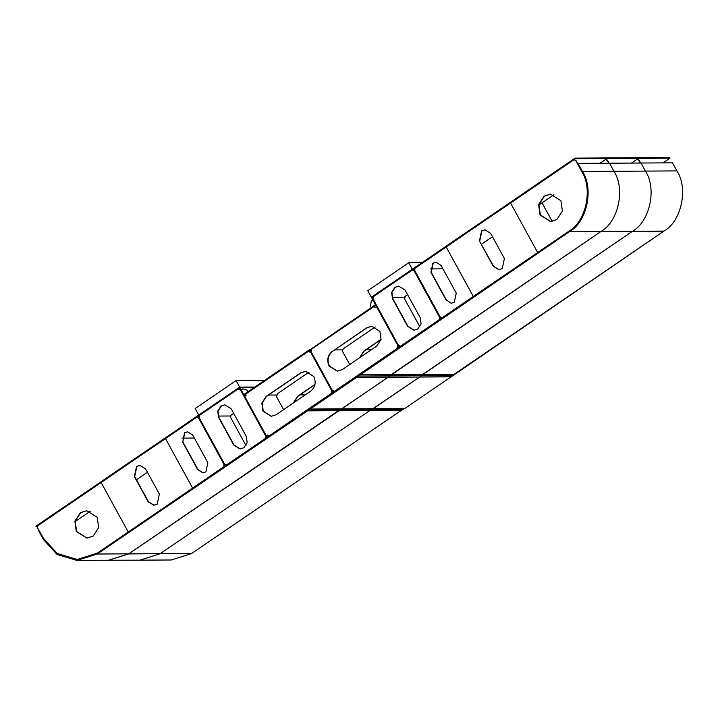 <?xml version="1.0" encoding="UTF-8"?>
<svg xmlns="http://www.w3.org/2000/svg" width="718" height="718" viewBox="0 0 718 718"><rect width="100%" height="100%" fill="white"/><g stroke="black" fill="none" stroke-linecap="round" stroke-linejoin="round"><path stroke-width="1.08" d="M356.783 377.3L569.473 231.645C586.92 222.033 594.046 188.933 582.433 171.467L578.008 163.39L577.478 163.758L581.571 171.234C593.185 188.699 586.059 221.799 568.611 231.411L97.442 553.057L77.239 559.475L57.296 553.515L43.565 538.5L39.472 531.024L38.934 531.392L43.358 539.46L57.09 554.484L77.032 560.435L97.226 554.018L356.783 377.3L388.276 377.112L341.633 408.955L373.127 408.775L404.62 408.587L451.263 376.744L404.772 408.488L373.279 408.668L419.77 376.932L371.457 409.682L419.626 377.031L451.119 376.842M97.226 554.018L128.728 553.838L108.526 560.246L128.728 553.838L388.276 377.112L419.626 377.031L388.124 377.219M582.433 171.467L613.926 171.279C625.54 188.744 618.413 221.844 600.966 231.456L341.786 408.856L373.279 408.668L419.77 376.932L451.272 376.744L663.962 231.088L454.09 374.356L422.597 374.536L632.316 231.375L422.597 374.536L391.104 374.724L600.813 231.564L663.809 231.187M569.473 231.645L600.966 231.456C618.413 221.844 625.54 188.744 613.926 171.279L609.501 163.21L672.497 162.833L676.912 170.911C688.535 188.376 681.409 221.476 663.962 231.088L632.459 231.277L422.749 374.437L419.77 376.932L421.26 375.685L452.753 375.496M578.008 163.39L609.501 163.21L613.926 171.279L645.419 171.09C657.033 188.565 649.907 221.656 632.459 231.277L421.26 375.685L389.766 375.864L388.276 377.112M560.929 200.717L562.391 211.065L556.881 219.528L550.571 221.53L540.044 214.978L538.581 204.63L544.091 196.167L550.41 194.165L560.929 200.717M550.724 221.53L540.358 214.978L538.895 204.63L544.406 196.167L550.562 194.165M573.79 159.854L575.567 160.276L581.571 171.234C593.185 188.699 586.059 221.799 568.611 231.411L537.656 252.539L510.552 203.023L573.79 159.854L575.881 160.267L577.703 163.596M575.037 160.365L575.881 160.267M446.183 246.965L473.288 296.48L537.656 252.539L510.552 203.023L446.183 246.965L473.288 296.48L441.965 317.868L440.107 316.862L414.537 270.174L414.86 268.352L446.183 246.965M479.418 240.997L493.203 266.172L498.857 269.69L502.241 268.613L504.422 258.516L490.636 233.341L484.982 229.823L481.59 230.891L479.418 240.997L493.517 266.172L499.01 269.69M485.144 229.823L481.904 230.891L479.732 240.988M451.38 303.256L446.425 300.07L431.24 272.337L433.205 263.201L436.122 262.232M446.111 300.079L430.926 272.337L432.891 263.201L435.961 262.223L441.076 265.409L456.262 293.141L454.297 302.287L451.227 303.256L446.425 300.07M413.9 269.008L413.362 269.367L440.475 318.882L441.005 318.523L413.9 269.008L415.031 268.999M430.36 268.909L442.952 268.837M399.289 345.295L398.49 345.43L400.554 346.13L438.958 319.923L439.631 317.347L414.124 270.758L412.338 270.067L373.45 296.615L372.983 298.85L398.49 345.43L399.136 345.286M414.124 270.758L413.649 270.848M420.201 317.688L405.078 290.063L398.732 286.114L394.936 287.317L391.615 292.414L392.495 298.652L407.618 326.277L413.963 330.226L417.768 329.024L421.089 323.926L420.201 317.688M414.439 270.758L412.338 270.067M439.263 319.923L439.946 317.347M398.894 286.114L395.241 287.317L391.92 292.414L392.809 298.643L407.932 326.277L414.115 330.226M372.22 297.458L371.691 297.817L398.795 347.332L399.334 346.974L372.22 297.458L373.665 297.449M392.225 297.342L405.158 297.261M371.816 326.214L367.024 327.785L332.578 351.299C327.955 355.257 326.896 360.167 329.4 366.045L337.496 371.179M332.263 351.299C327.641 355.257 326.582 360.167 329.086 366.045L337.334 371.179L342.289 369.608L376.735 346.094L381.052 339.461L379.903 331.357L371.655 326.214L366.71 327.785L332.578 351.299M333.062 390.26L332.272 390.386L334.489 391.229L396.677 348.786L397.853 345.609L376.564 306.73L375.11 307.358L373.656 306.748L311.477 349.19L310.984 351.497L332.272 390.386L332.91 390.251M375.272 307.358L373.656 306.748M396.982 348.786L398.167 345.609M310.203 350.061L309.664 350.429L332.685 392.468L333.215 392.1L310.203 350.061L311.675 350.052M334.597 349.917L343.168 349.872M366.09 349.738L371.448 349.702M381.034 339.533L364.071 351.111L359.763 357.681M381.087 339.282L363.757 351.12L359.404 357.932M375.245 326.977L342.971 349.002L342.477 351.308L349.72 364.538M407.582 294.631L404.943 296.435L404.476 298.661L419.895 326.816M553.937 194.722L542.045 202.844L552.205 221.395L542.045 202.844L538.814 205.052M492.467 236.689L481.482 244.183M600.024 163.264L605.283 159.665L607.374 160.087L609.088 163.21M605.283 159.665L607.06 160.087L608.774 163.21M606.53 160.177L607.374 160.087M631.517 163.076L636.785 159.486L638.867 159.899L640.582 163.022M636.785 159.486L638.562 159.899L640.268 163.022M638.024 159.988L638.867 159.899M105.699 560.264L139.866 560.166L160.069 553.757L191.562 553.569L171.369 559.977L139.866 560.166L160.069 553.757L369.941 410.49L160.222 553.65L191.715 553.461L401.434 410.301M108.373 560.354L128.576 553.937L160.222 553.65L128.728 553.838L341.786 408.856L310.284 409.036M600.813 231.564L389.766 375.864L358.273 376.053M676.912 170.911L645.419 171.09L641.003 163.022L645.419 171.09C657.033 188.565 649.907 221.656 632.459 231.277L600.966 231.456M128.576 553.937L338.295 410.777L369.788 410.588L160.069 553.757L369.788 410.588L401.281 410.409L191.715 553.461M244.084 395.196L243.761 394.595L309.602 349.648L309.934 350.249L375.783 305.294L375.451 304.701L244.084 395.196L246.148 395.187M408.713 262.743L367.778 290.682L371.691 297.817L575.45 158.723L669.939 158.166L669.616 157.565L575.127 158.122L371.359 297.225L412.294 269.277L408.713 262.743L421.987 262.662M663.01 162.887L669.939 158.166M575.45 158.723L575.127 158.122M371.278 307.546L375.451 304.701L372.893 300.025L371.287 301.12L370.479 306.101L371.278 307.546M97.208 517.283L86.69 510.722L80.371 512.733L74.86 521.187L76.323 531.535L86.851 538.087L93.16 536.086L98.671 527.622L97.208 517.283M86.842 510.722L80.685 512.733L75.175 521.187L76.638 531.535L87.004 538.087M43.412 538.608L57.144 553.623L77.086 559.573L97.289 553.165L128.235 532.029L101.13 482.514L37.892 525.693L37.408 527.649L43.412 538.608M198.419 417.705L196.822 417.194L165.499 438.572L192.603 488.087L128.235 532.029L101.13 482.514L165.499 438.572L192.603 488.087L223.926 466.709L223.98 464.402L198.419 417.705L197.89 417.849M145.583 468.89L159.369 494.065L157.197 504.162L153.805 505.239L148.15 501.72L134.365 476.546L136.546 466.44L139.929 465.372L145.583 468.89M153.957 505.239L148.464 501.72L134.679 476.546L136.86 466.44L140.091 465.372M198.733 417.705L196.822 417.194M224.24 466.709L224.294 464.402M187.721 431.796L184.804 432.774L182.839 441.911L198.024 469.644L202.979 472.83M182.525 441.911L197.71 469.644L202.826 472.83L205.895 471.861L207.861 462.715L192.675 434.982L187.56 431.796L184.49 432.774L182.839 441.911M198.312 416.171L225.425 465.686L224.887 466.054L197.782 416.539L199.532 416.171M218.317 416.054L231.025 415.982M240.216 389.479L265.723 436.068L265.337 438.438L226.942 464.654L224.581 464.151L199.074 417.571L199.335 415.48L238.232 388.923L240.216 389.479L239.48 389.703M231.169 408.775L246.292 436.409L247.18 442.647L243.86 447.745L240.054 448.947L233.709 444.998L218.586 417.364L217.707 411.136L221.027 406.038L224.824 404.826L231.169 408.775M238.232 388.923L239.641 389.694M266.037 436.059L265.651 438.438M240.207 448.947L234.023 444.998L218.9 417.364L218.012 411.136L221.332 406.038L224.985 404.826M313.793 376.483C316.297 382.362 315.238 387.28 310.616 391.229L276.17 414.744L271.224 416.314L262.976 411.181L261.828 403.067L266.145 396.435L300.591 372.92L305.545 371.35L313.793 376.483M269.223 435.79L267.5 435.108L266.163 435.512L244.865 396.632L246.211 393.751L308.39 351.299L310.445 351.856L331.734 390.745L331.402 393.338L269.223 435.79M309.7 352.08L310.445 351.856M332.048 390.745L331.716 393.338M308.39 351.299L309.853 352.071M267.652 435.108L266.163 435.512M271.377 416.314L263.291 411.181L262.142 403.067L266.459 396.435L300.905 372.92L305.697 371.35M36.223 526.824L35.9 526.222L239.668 387.128L267.105 437.235L266.566 437.603L239.462 388.088L239.991 387.72L253.948 387.639L239.991 387.72L36.223 526.824L37.857 526.815M181.968 438.115L194.354 438.043M268.487 395.053L277.642 394.999M299.98 394.864L305.338 394.837M239.668 387.128L254.836 387.038L239.668 387.128L198.733 415.067L195.152 408.533L236.087 380.585L239.668 387.128M242.81 388.833L247.145 390.296L247.934 391.75L243.761 394.595L241.203 389.928L242.81 388.833L247.459 390.296L248.249 391.75M236.087 380.585L264.529 380.414M283.601 409.673L276.367 396.444L277.704 393.563L309.135 372.103M293.285 403.058L297.647 396.246L314.978 384.417M293.653 402.816L297.952 396.246L314.924 384.668M245.987 445.537L230.568 417.382L230.837 415.291L233.673 413.353M136.429 479.732L147.414 472.238M90.217 511.288L75.094 521.609M338.295 410.777L341.633 408.955M339.964 409.87L371.457 409.682L369.788 410.588L371.457 409.682L402.951 409.493L404.62 408.587M401.281 410.409L402.951 409.493M306.945 410.858L338.438 410.669M308.614 409.951L340.117 409.763M359.754 374.805L454.243 374.249M108.526 560.246L77.032 560.435"/></g></svg>

